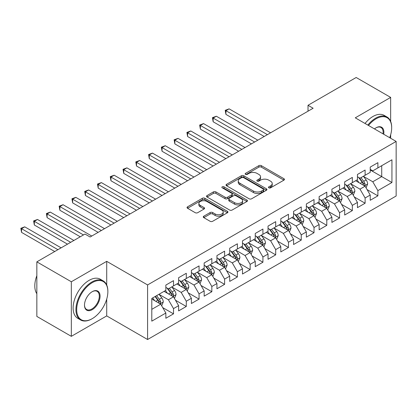 <?xml version="1.0" encoding="UTF-8"?>
<svg xmlns="http://www.w3.org/2000/svg" width="417" height="417" viewBox="0 0 417 417"><rect width="100%" height="100%" fill="white"/><g stroke="black" fill="none" stroke-linecap="round" stroke-linejoin="round"><path stroke-width="0.63" d="M268.84 187.838A1.241 0.714 0 0 0 270.591 187.838L283.914 180.144A1.772 1.022 0 0 0 284.436 179.419A1.772 1.022 0 0 0 283.914 178.695L261.344 165.669A1.772 1.022 0 0 0 258.837 165.669L245.519 173.357A1.241 0.714 0 0 0 245.154 173.863A1.241 0.714 0 0 0 245.519 174.374A1.241 0.714 0 0 0 247.271 174.374L248.996 173.378A5.676 3.273 0 0 1 257.023 173.378L258.9 174.462A5.676 3.273 0 0 1 260.562 176.777A5.676 3.273 0 0 1 258.9 179.096L257.18 180.092A1.241 0.714 0 0 0 256.815 180.597A1.241 0.714 0 0 0 257.18 181.103A1.241 0.714 0 0 0 258.931 181.103L260.656 180.108A5.676 3.273 0 0 1 268.684 180.108L270.56 181.192A5.676 3.273 0 0 1 272.223 183.511A5.676 3.273 0 0 1 270.56 185.826L268.84 186.821A1.241 0.714 0 0 0 268.475 187.327A1.241 0.714 0 0 0 268.84 187.838L268.84 186.821M203.798 216.194A1.772 1.022 0 0 0 203.277 216.918A1.772 1.022 0 0 0 203.798 217.643L210.132 221.297A1.772 1.022 0 0 0 212.639 221.297L227.432 212.753A1.772 1.022 0 0 0 227.953 212.029A1.772 1.022 0 0 0 227.432 211.304L204.867 198.278A1.772 1.022 0 0 0 202.354 198.278L187.561 206.816A1.772 1.022 0 0 0 187.045 207.541A1.772 1.022 0 0 0 187.561 208.265L195.208 212.68A1.772 1.022 0 0 0 197.715 212.68L204.049 209.026A1.772 1.022 0 0 0 204.57 208.302A1.772 1.022 0 0 0 204.049 207.577L200.259 205.388A4.743 2.737 0 0 1 198.867 203.454A4.743 2.737 0 0 1 201.797 200.921A4.743 2.737 0 0 1 206.962 201.515L221.823 210.095A4.743 2.737 0 0 1 223.21 212.029A4.743 2.737 0 0 1 220.28 214.562A4.743 2.737 0 0 1 215.115 213.968L212.639 212.54A1.772 1.022 0 0 0 210.132 212.54L203.798 216.194L203.798 217.643M106.71 284.999L106.71 261.339L71.328 281.767L36.842 261.855L84.995 234.052L90.108 237.002L313.125 108.243L308.017 105.293L308.017 111.193M106.71 261.339L147.587 284.936L396.15 141.431L396.15 196L147.587 339.506L147.587 284.936M390.656 121.446L390.656 97.401L355.274 117.829L396.15 141.431M390.656 97.401L356.17 77.494L308.017 105.293M249.121 198.784A1.772 1.022 0 0 0 251.628 198.784L266.427 190.241A1.772 1.022 0 0 0 266.943 189.516A1.772 1.022 0 0 0 266.427 188.797L243.856 175.766A1.772 1.022 0 0 0 241.349 175.766L226.556 184.309A1.772 1.022 0 0 0 226.035 185.028A1.772 1.022 0 0 0 226.556 185.753L249.121 198.784M222.725 188.103A1.241 0.714 0 0 1 223.986 188.281L223.986 186.806L246.927 200.051A1.772 1.022 0 0 1 247.448 200.775A1.772 1.022 0 0 1 246.927 201.5L232.133 210.038A1.772 1.022 0 0 1 229.626 210.038L207.056 197.012L207.056 195.563A1.772 1.022 0 0 0 206.54 196.287A1.772 1.022 0 0 0 207.056 197.012M207.056 195.563L213.389 191.909A1.772 1.022 0 0 1 215.897 191.909L225.05 197.189A1.772 1.022 0 0 0 227.557 197.189L231.758 194.765A1.772 1.022 0 0 0 232.279 194.041A1.772 1.022 0 0 0 231.758 193.321L222.23 187.817A1.241 0.714 0 0 1 221.865 187.311A1.241 0.714 0 0 1 222.631 186.649A1.241 0.714 0 0 1 223.986 186.806M370.223 169.969L381.717 176.605L381.717 165.69L391.933 159.789L377.885 167.905L377.885 162.666L370.223 167.092L370.223 172.33L365.11 175.276L365.11 170.042L357.447 174.468L357.447 179.701L352.339 182.651L352.339 177.418L344.677 181.843L344.677 187.077L339.563 190.027L339.563 184.788L331.901 189.214L331.901 194.452L326.792 197.403L326.792 192.164L319.13 196.589L319.13 201.828L314.017 204.778L314.017 199.54L306.354 203.965L306.354 209.198L301.246 212.149L301.246 206.915L293.584 211.341L293.584 216.574L288.47 219.524L288.47 214.291L280.808 218.711L280.808 223.95L275.7 226.9L275.7 221.662L268.037 226.087L268.037 231.326L262.924 234.276L262.924 229.037L255.261 233.463L255.261 238.696L250.153 241.646L250.153 236.413L242.491 240.838L242.491 246.072L237.382 249.022L237.382 243.789L229.715 248.209L229.715 253.447L224.607 256.398L224.607 251.159L216.944 255.585L216.944 260.823L211.836 263.773L211.836 258.535L204.168 262.96L204.168 268.199L199.06 271.144L199.06 265.91L191.398 270.336L191.398 275.569L186.29 278.52L186.29 273.286L178.622 277.712L178.622 282.945L173.514 285.895L173.514 280.657L165.851 285.082L165.851 290.321L151.798 298.431L151.798 321.147L165.851 313.031L160.743 304.186L151.798 299.02M391.933 159.789L391.933 182.505L377.885 190.616L372.777 181.765L363.515 176.422M367.09 189.62L377.885 195.854L377.885 190.616M377.885 195.854L370.223 200.28L370.223 195.041L365.11 197.992L360.001 189.141L350.744 183.798M354.32 196.996L365.11 203.225L365.11 197.992M365.11 203.225L357.447 207.65L357.447 202.417L352.339 205.367L347.231 196.516L337.968 191.168M341.544 204.372L352.339 210.601L352.339 205.367M352.339 210.601L344.677 215.026L344.677 209.793L339.563 212.743L334.455 203.892L325.197 198.544M328.773 211.747L339.563 217.976L339.563 212.743M339.563 217.976L331.901 222.402L331.901 217.163L326.792 220.113L321.684 211.268L312.422 205.92M315.997 219.118L326.792 225.352L326.792 220.113M326.792 225.352L319.13 229.777L319.13 224.539L314.017 227.489L308.908 218.638L299.651 213.296M303.227 226.494L314.017 232.728L314.017 227.489M314.017 232.728L306.354 237.148L306.354 231.915L301.246 234.865L296.138 226.014L286.875 220.666M290.451 233.869L301.246 240.098L301.246 234.865M301.246 240.098L293.584 244.524L293.584 239.29L288.47 242.241L283.362 233.39L274.105 228.042M277.68 241.245L288.47 247.474L288.47 242.241M288.47 247.474L280.808 251.899L280.808 246.661L275.7 249.611L270.591 240.765L261.329 235.417M264.904 248.615L275.7 254.85L275.7 249.611M275.7 254.85L268.037 259.275L268.037 254.036L262.924 256.987L257.815 248.136L248.558 242.793M252.134 255.991L262.924 262.225L262.924 256.987M262.924 262.225L255.261 266.651L255.261 261.412L250.153 264.362L245.045 255.512L235.782 250.164M239.358 263.367L250.153 269.596L250.153 264.362M250.153 269.596L242.491 274.021L242.491 268.788L237.382 271.738L232.269 262.887L223.012 257.539M226.587 270.742L237.382 276.971L237.382 271.738M237.382 276.971L229.715 281.397L229.715 276.163L224.607 279.109L219.498 270.263L210.236 264.915M213.812 278.118L224.607 284.347L224.607 279.109M224.607 284.347L216.944 288.772L216.944 283.534L211.836 286.484L206.723 277.633L197.465 272.291M201.041 285.489L211.836 291.723L211.836 286.484M211.836 291.723L204.168 296.148L204.168 290.91L199.06 293.86L193.952 285.009L184.689 279.666M188.265 292.864L199.06 299.098L199.06 293.86M199.06 299.098L191.398 303.519L191.398 298.285L186.29 301.236L181.176 292.385L171.919 287.037M175.494 300.24L186.29 306.469L186.29 301.236M186.29 306.469L178.622 310.894L178.622 305.661L173.514 308.611L168.405 299.76L159.143 294.412M162.724 307.616L173.514 313.845L173.514 308.611M173.514 313.845L165.851 318.27L165.851 313.031M165.851 287.37L168.405 288.845L173.514 285.895M151.798 309.346L160.743 304.186M178.622 279.995L181.176 281.47L186.29 278.52M168.405 299.76L173.514 296.81L164.063 291.353M178.622 305.661L173.514 296.81M191.398 272.619L193.952 274.094L199.06 271.144M181.176 292.385L186.29 289.434L176.834 283.977M191.398 298.285L186.29 289.434M204.168 265.248L206.723 266.724L211.836 263.773M193.952 285.009L199.06 282.059L189.61 276.601M204.168 290.91L199.06 282.059M216.944 257.873L219.498 259.348L224.607 256.398M206.723 277.633L211.836 274.688L202.381 269.231M216.944 283.534L211.836 274.688M229.715 250.497L232.269 251.972L237.382 249.022M219.498 270.263L224.607 267.313L215.156 261.855M229.715 276.163L224.607 267.313M242.491 243.121L245.045 244.597L250.153 241.646M232.269 262.887L237.382 259.937L227.927 254.479M242.491 268.788L237.382 259.937M255.261 235.751L257.815 237.226L262.924 234.276M245.045 255.512L250.153 252.561L240.703 247.104M255.261 261.412L250.153 252.561M268.037 228.375L270.591 229.85L275.7 226.9M257.815 248.136L262.924 245.191L253.473 239.733M268.037 254.036L262.924 245.191M280.808 221L283.362 222.475L288.47 219.524M270.591 240.765L275.7 237.815L266.249 232.358M280.808 246.661L275.7 237.815M293.584 213.624L296.138 215.099L301.246 212.149M283.362 233.39L288.47 230.439L279.02 224.982M293.584 239.29L288.47 230.439M306.354 206.248L308.908 207.723L314.017 204.778M296.138 226.014L301.246 223.064L291.796 217.606M306.354 231.915L301.246 223.064M319.13 198.878L321.684 200.353L326.792 197.403M308.908 218.638L314.017 215.688L304.566 210.231M319.13 224.539L314.017 215.688M331.901 191.502L334.455 192.977L339.563 190.027M321.684 211.268L326.792 208.318L317.337 202.86M331.901 217.163L326.792 208.318M344.677 184.126L347.231 185.601L352.339 182.651M334.455 203.892L339.563 200.942L330.113 195.484M344.677 209.793L339.563 200.942M357.447 176.751L360.001 178.226L365.11 175.276M347.231 196.516L352.339 193.566L342.883 188.109M357.447 202.417L352.339 193.566M370.223 169.38L372.777 170.855L377.885 167.905M360.001 189.141L365.11 186.19L355.659 180.733M370.223 195.041L365.11 186.19M36.842 261.855L36.842 316.425L71.328 336.337L106.71 315.909L147.587 339.506M71.328 281.767L71.328 336.337M390.656 138.256L390.656 134.785M372.777 181.765L381.717 176.605L391.933 182.505M106.71 315.909L106.71 299.093M269.335 188.01L270.56 187.301A5.676 3.273 0 0 0 272.223 184.986L272.223 183.511M260.562 176.777L260.562 178.252A5.676 3.273 0 0 1 258.9 180.571L257.675 181.28M283.888 180.16L261.344 167.144A1.772 1.022 0 0 0 258.837 167.144L246.014 174.546M266.4 190.256L243.856 177.241A1.772 1.022 0 0 0 241.349 177.241L226.577 185.768M263.289 190.027A1.241 0.714 0 0 0 263.653 189.516A1.241 0.714 0 0 0 263.289 189.01L243.481 177.574A1.241 0.714 0 0 0 241.724 177.574L239.905 178.622A5.676 3.273 0 0 0 238.248 180.942A5.676 3.273 0 0 0 239.905 183.256L253.447 191.075A5.676 3.273 0 0 0 261.469 191.075L263.289 190.027L263.289 191.502A1.241 0.714 0 0 0 263.653 190.991L263.653 189.516M238.248 180.942L238.248 182.417A5.676 3.273 0 0 0 239.905 184.731L239.905 183.256M263.289 191.502L261.469 192.55A5.676 3.273 0 0 1 253.447 192.55L239.905 184.731M207.082 197.022L213.389 193.384L213.389 191.909M232.279 194.041L232.279 195.516A1.772 1.022 0 0 1 231.758 196.24L227.557 198.664A1.772 1.022 0 0 1 225.05 198.664L215.897 193.384A1.772 1.022 0 0 0 213.389 193.384M223.986 188.281L246.906 201.51M234.547 202.672A4.743 2.737 0 0 0 239.718 203.267A4.743 2.737 0 0 0 242.642 200.739A4.743 2.737 0 0 0 241.255 198.8L236.022 195.782A1.772 1.022 0 0 0 233.515 195.782L229.314 198.205A1.772 1.022 0 0 0 228.792 198.93A1.772 1.022 0 0 0 229.314 199.654L234.547 202.672L234.547 204.148A4.743 2.737 0 0 0 239.718 204.742A4.743 2.737 0 0 0 242.642 202.214L242.642 200.739M228.792 198.93L228.792 200.405A1.772 1.022 0 0 0 229.314 201.13L229.314 199.654M234.547 204.148L229.314 201.13M223.21 212.029L223.21 213.504A4.743 2.737 0 0 1 220.28 216.037A4.743 2.737 0 0 1 215.115 215.443L212.639 214.01A1.772 1.022 0 0 0 210.132 214.01L203.824 217.653M198.867 203.454L198.867 204.929A4.743 2.737 0 0 0 200.259 206.863L200.259 205.388M204.028 209.042L200.259 206.863M227.411 212.769L204.867 199.753A1.772 1.022 0 0 0 202.354 199.753L187.587 208.281M366.058 187.827L367.638 183.965A4.785 2.763 -120 0 0 366.11 179.889L363.4 176.266M359.073 182.709L357.015 179.951M356.05 180.957L355.81 180.644M270.591 132.799L229.115 108.858L225.92 110.698L225.92 114.388L264.201 136.489M364.208 185.669L364.953 185.002L365.057 184.168A4.785 2.763 -120 0 0 363.687 181.291L360.971 177.668M359.423 177.892L362.774 182.365A2.439 1.407 60 0 1 363.217 183.11L365.057 184.168M358.584 177.407L362.154 182.177A4.785 2.763 60 0 1 363.525 185.054L363.619 185.33M225.92 114.388L225.222 110.296L267.396 134.644M225.222 110.296L229.115 108.858M353.282 195.203L354.867 191.34A4.785 2.763 -120 0 0 353.34 187.264L350.624 183.642M346.303 190.079L344.239 187.327M343.274 188.333L343.04 188.02M257.815 140.175L216.345 116.228L213.15 118.074L213.15 121.764L251.43 143.865M351.437 193.045L352.177 192.378L352.282 191.544A4.785 2.763 -120 0 0 350.911 188.666L348.2 185.044M346.652 185.268L350.004 189.74A2.439 1.407 60 0 1 350.447 190.48L352.282 191.544M345.808 184.783L349.378 189.547A4.785 2.763 60 0 1 350.749 192.43L350.848 192.706M213.15 121.764L212.446 117.667L254.625 142.02M212.446 117.667L216.345 116.228M340.512 202.579L342.091 198.716A4.785 2.763 -120 0 0 340.564 194.64L337.853 191.017M333.527 197.455L331.468 194.703M330.504 195.709L330.269 195.396M245.045 147.55L203.569 123.604L200.374 125.449L200.374 129.134L238.654 151.235M338.661 200.421L339.407 199.753L339.511 198.919A4.785 2.763 -120 0 0 338.14 196.037L335.424 192.414M333.876 192.644L337.228 197.116A2.439 1.407 60 0 1 337.671 197.856L339.511 198.919M333.037 192.159L336.608 196.923A4.785 2.763 60 0 1 337.978 199.8L338.072 200.082M200.374 129.134L199.675 125.043L241.85 149.395M199.675 125.043L203.569 123.604M389.702 137.704A22.038 12.724 120 0 0 391.678 127.784A22.038 12.724 120 0 0 376.098 118.788A22.038 12.724 120 0 0 368.498 125.465M367.83 125.079A22.581 13.036 -60 0 1 375.712 118.126A22.581 13.036 -60 0 1 387.002 117.005A22.581 13.036 -60 0 1 391.678 127.341L391.678 127.784M374.476 128.916A11.019 6.359 -60 0 1 376.098 127.784L376.098 127.784A11.019 6.359 -60 0 1 383.718 134.253M383.009 133.841A10.477 6.046 120 0 0 380.95 127.487A10.477 6.046 120 0 0 375.905 127.899M365.021 123.458A22.581 13.036 -60 0 1 372.902 116.505A22.581 13.036 -60 0 1 384.193 115.384L387.002 117.005M92.277 282.648A22.038 12.724 120 0 0 76.692 309.643A22.038 12.724 120 0 0 92.277 318.64L91.896 318.859A22.581 13.036 -60 0 1 80.606 319.98A22.581 13.036 -60 0 1 77.145 301.882A22.581 13.036 -60 0 1 91.896 281.986A22.581 13.036 -60 0 1 103.181 280.87A22.581 13.036 -60 0 1 107.862 291.207L107.862 291.65A22.038 12.724 120 0 0 92.277 282.648M92.277 291.65L92.277 291.65A11.019 6.359 -60 0 1 100.07 296.148A11.019 6.359 -60 0 1 92.277 309.643A11.019 6.359 -60 0 1 84.484 305.145A11.019 6.359 -60 0 1 92.277 291.65L92.277 291.65M84.489 304.916A10.477 6.046 120 0 0 86.658 309.497A10.477 6.046 120 0 0 91.896 308.976A10.477 6.046 120 0 0 98.74 299.745A10.477 6.046 120 0 0 97.135 291.347A10.477 6.046 120 0 0 92.084 291.764M36.842 293.74A22.581 13.036 -60 0 1 36.842 275.689M80.606 319.98L77.797 318.353A22.581 13.036 -60 0 1 74.335 300.261A22.581 13.036 -60 0 1 89.082 280.365A22.581 13.036 -60 0 1 100.372 279.244L103.181 280.87M91.896 318.859L92.277 318.64A22.038 12.724 120 0 0 107.862 291.65M327.736 209.954L329.321 206.087A4.785 2.763 -120 0 0 327.793 202.01L325.078 198.388M320.756 204.83L318.692 202.078M317.728 203.084L317.493 202.771M232.269 154.926L190.798 130.98L187.603 132.825L187.603 136.51L225.884 158.611M325.891 207.796L326.631 207.129L326.735 206.29A4.785 2.763 -120 0 0 325.364 203.413L322.654 199.79M321.106 200.019L324.457 204.492A2.439 1.407 60 0 1 324.9 205.232L326.735 206.29M320.261 199.529L323.832 204.299A4.785 2.763 60 0 1 325.203 207.176L325.302 207.452M187.603 136.51L186.899 132.418L229.079 156.766M186.899 132.418L190.798 130.98M314.965 217.33L316.545 213.462A4.785 2.763 -120 0 0 315.017 209.386L312.307 205.763M307.981 212.206L305.922 209.454M304.957 210.46L304.723 210.142M219.498 162.296L178.023 138.355L174.832 140.195L174.832 143.886L213.113 165.987M313.115 215.167L313.86 214.5L313.965 213.666A4.785 2.763 -120 0 0 312.594 210.788L309.878 207.166M308.33 207.39L311.681 211.867A2.439 1.407 60 0 1 312.124 212.607L313.965 213.666M307.491 206.905L311.061 211.674A4.785 2.763 60 0 1 312.432 214.552L312.526 214.828M174.832 143.886L174.129 139.794L216.303 164.142M174.129 139.794L178.023 138.355M302.189 224.7L303.774 220.838A4.785 2.763 -120 0 0 302.247 216.762L299.531 213.139M295.21 219.582L293.146 216.824M292.181 217.83L291.947 217.518M206.723 169.672L165.252 145.726L162.057 147.571L162.057 151.262L200.337 173.363M300.344 222.542L301.084 221.875L301.189 221.041A4.785 2.763 -120 0 0 299.818 218.164L297.107 214.541M295.559 214.765L298.911 219.238A2.439 1.407 60 0 1 299.354 219.978L301.189 221.041M294.715 214.281L298.285 219.045A4.785 2.763 60 0 1 299.656 221.927L299.755 222.204M162.057 151.262L161.353 147.165L203.532 171.517M161.353 147.165L165.252 145.726M289.419 232.076L291.003 228.214A4.785 2.763 -120 0 0 289.471 224.137L286.76 220.515M282.434 226.952L280.375 224.2M279.411 225.206L279.176 224.893M193.952 177.048L152.476 153.102L149.286 154.947L149.286 158.632L187.567 180.733M287.568 229.918L288.314 229.251L288.418 228.417A4.785 2.763 -120 0 0 287.047 225.534L284.331 221.917M282.783 222.141L286.135 226.613A2.439 1.407 60 0 1 286.578 227.354L288.418 228.417M281.944 221.656L285.515 226.421A4.785 2.763 60 0 1 286.886 229.303L286.979 229.579M149.286 158.632L148.582 154.54L190.757 178.893M148.582 154.54L152.476 153.102M276.643 239.452L278.228 235.584A4.785 2.763 -120 0 0 276.7 231.508L273.985 227.891M269.663 234.328L267.599 231.576M266.635 232.582L266.4 232.269M181.176 184.423L139.705 160.477L136.51 162.322L136.51 166.008L174.791 188.109M274.798 237.294L275.538 236.627L275.642 235.793A4.785 2.763 -120 0 0 274.271 232.91L271.561 229.287M270.013 229.517L273.364 233.989A2.439 1.407 60 0 1 273.807 234.729L275.642 235.793M269.168 229.027L272.739 233.796A4.785 2.763 60 0 1 274.11 236.674L274.209 236.955M136.51 166.008L135.806 161.916L177.986 186.263M135.806 161.916L139.705 160.477M263.872 246.828L265.457 242.96A4.785 2.763 -120 0 0 263.93 238.884L261.214 235.261M256.888 241.704L254.829 238.951M253.864 239.957L253.63 239.639M168.405 191.799L126.93 167.853L123.74 169.698L123.74 173.383L162.02 195.484M262.022 244.67L262.767 244.002L262.872 243.163A4.785 2.763 -120 0 0 261.501 240.286L258.785 236.663M257.237 236.887L260.589 241.365A2.439 1.407 60 0 1 261.032 242.105L262.872 243.163M256.398 236.403L259.968 241.172A4.785 2.763 60 0 1 261.339 244.049L261.433 244.326M123.74 173.383L123.036 169.292L165.21 193.639M123.036 169.292L126.93 167.853M251.097 254.198L252.681 250.336A4.785 2.763 -120 0 0 251.154 246.259L248.438 242.637M244.117 249.079L242.053 246.322M241.089 247.328L240.854 247.015M155.63 199.17L114.159 175.229L110.964 177.069L110.964 180.759L149.244 202.86M249.251 252.04L249.992 251.373L250.096 250.539A4.785 2.763 -120 0 0 248.725 247.662L246.014 244.039M244.466 244.263L247.818 248.735A2.439 1.407 60 0 1 248.261 249.481L250.096 250.539M243.622 243.778L247.192 248.548A4.785 2.763 60 0 1 248.563 251.425L248.662 251.701M110.964 180.759L110.26 176.662L152.44 201.015M110.26 176.662L114.159 175.229M238.326 261.574L239.911 257.711A4.785 2.763 -120 0 0 238.383 253.635L235.668 250.012M231.341 256.45L229.282 253.698M228.318 254.704L228.083 254.391M142.859 206.545L101.383 182.599L98.193 184.444L98.193 188.13L136.474 210.231M236.475 259.416L237.221 258.748L237.325 257.914A4.785 2.763 -120 0 0 235.954 255.037L233.239 251.415M231.69 251.639L235.042 256.111A2.439 1.407 60 0 1 235.485 256.851L237.325 257.914M230.851 251.154L234.422 255.918A4.785 2.763 60 0 1 235.793 258.801L235.886 259.077M98.193 188.13L97.489 184.038L139.664 208.391M97.489 184.038L101.383 182.599M225.55 268.949L227.135 265.087A4.785 2.763 -120 0 0 225.607 261.011L222.897 257.388M218.571 263.825L216.506 261.073M215.542 262.079L215.308 261.767M130.083 213.921L88.612 189.975L85.417 191.82L85.417 195.505L123.698 217.606M223.705 266.791L224.445 266.124L224.549 265.29A4.785 2.763 -120 0 0 223.178 262.408L220.468 258.785M218.92 259.014L222.271 263.487A2.439 1.407 60 0 1 222.714 264.227L224.549 265.29M218.075 258.524L221.646 263.294A4.785 2.763 60 0 1 223.017 266.171L223.116 266.453M85.417 195.505L84.714 191.413L126.893 215.766M84.714 191.413L88.612 189.975M212.779 276.325L214.364 272.457A4.785 2.763 -120 0 0 212.837 268.381L210.121 264.759M205.8 271.201L203.736 268.449M202.771 269.455L202.537 269.142M117.313 221.297L75.837 197.35L72.647 199.196L72.647 202.881L110.927 224.982M210.934 274.167L211.674 273.5L211.779 272.661A4.785 2.763 -120 0 0 210.408 269.783L207.692 266.161M206.144 266.385L209.496 270.862A2.439 1.407 60 0 1 209.939 271.603L211.779 272.661M205.305 265.9L208.875 270.669A4.785 2.763 60 0 1 210.246 273.547L210.34 273.823M72.647 202.881L71.943 198.789L114.117 223.137M71.943 198.789L75.837 197.35M200.004 283.696L201.588 279.833A4.785 2.763 -120 0 0 200.061 275.757L197.35 272.134M193.024 278.577L190.96 275.825M189.996 276.825L189.761 276.513M104.537 228.667L63.066 204.726L59.871 206.566L59.871 210.257L98.151 232.358M198.158 281.538L198.899 280.87L199.003 280.036A4.785 2.763 -120 0 0 197.637 277.159L194.921 273.536M193.373 273.761L196.725 278.238A2.439 1.407 60 0 1 197.168 278.978L199.003 280.036M192.529 273.276L196.099 278.045A4.785 2.763 60 0 1 197.47 280.922L197.569 281.199M59.871 210.257L59.167 206.165L101.347 230.512M59.167 206.165L63.066 204.726M187.233 291.071L188.818 287.209A4.785 2.763 -120 0 0 187.29 283.133L184.575 279.51M180.253 285.953L178.189 283.195M177.225 284.201L176.99 283.888M91.766 236.043L50.29 212.097L47.1 213.942L47.1 217.632L80.272 236.783M185.388 288.913L186.128 288.246L186.232 287.412A4.785 2.763 -120 0 0 184.861 284.535L182.146 280.912M180.597 281.136L183.949 285.609A2.439 1.407 60 0 1 184.392 286.349L186.232 287.412M179.758 280.651L183.329 285.416A4.785 2.763 60 0 1 184.7 288.298L184.794 288.574M47.1 217.632L46.396 213.535L83.463 234.938M46.396 213.535L50.29 212.097M174.457 298.447L176.042 294.584A4.785 2.763 -120 0 0 174.514 290.508L171.804 286.886M167.478 293.323L165.413 290.571M164.449 291.577L164.215 291.264M73.882 240.468L37.52 219.472L34.324 221.318L34.324 225.003L67.497 244.153M172.612 296.289L173.352 295.622L173.456 294.788A4.785 2.763 -120 0 0 172.091 291.905L169.375 288.283M167.827 288.512L171.178 292.984A2.439 1.407 60 0 1 171.622 293.724L173.456 294.788M166.982 288.027L170.558 292.791A4.785 2.763 60 0 1 171.924 295.674L172.023 295.95M34.324 225.003L33.621 220.911L70.692 242.313M33.621 220.911L37.52 219.472M161.687 305.823L163.271 301.955A4.785 2.763 -120 0 0 161.744 297.879L159.028 294.256M154.707 300.699L152.643 297.947M61.111 247.844L24.744 226.848L21.554 228.693L21.554 232.378L54.726 251.529M159.841 303.665L160.581 302.997L160.686 302.163A4.785 2.763 -120 0 0 159.315 299.281L156.604 295.658M155.4 296.351L158.403 300.36A2.439 1.407 60 0 1 158.846 301.1L160.686 302.163M155.067 296.544L157.782 300.167A4.785 2.763 60 0 1 159.153 303.044L159.247 303.321M21.554 232.378L20.85 228.287L57.916 249.684M20.85 228.287L24.744 226.848M270.56 187.301L270.56 185.826M257.18 181.103L257.18 180.092M258.9 180.571L258.9 179.096M245.519 174.374L245.519 173.357M258.837 167.144L258.837 165.669M261.344 167.144L261.344 165.669M283.914 180.144L283.914 178.695M226.556 185.753L226.556 184.309M241.349 177.241L241.349 175.766M243.856 177.241L243.856 175.766M266.427 190.241L266.427 188.797M253.447 192.55L253.447 191.075M261.469 192.55L261.469 191.075M215.897 193.384L215.897 191.909M225.05 198.664L225.05 197.189M227.557 198.664L227.557 197.189M231.758 196.24L231.758 194.765M246.927 201.5L246.927 200.051M210.132 214.01L210.132 212.54M212.639 214.01L212.639 212.54M215.115 215.443L215.115 213.968M204.049 209.026L204.049 207.577M187.561 208.265L187.561 206.816M202.354 199.753L202.354 198.278M204.867 199.753L204.867 198.278M227.432 212.753L227.432 211.304M364.51 185.846L367.606 184.059M363.687 181.291L366.11 179.889M360.152 183.329L362.154 182.177M351.739 193.222L354.836 191.434M350.911 188.666L353.34 187.264M347.382 190.705L349.378 189.547M338.964 200.593L342.06 198.805M338.14 196.037L340.564 194.64M334.606 198.08L336.608 196.923M326.193 207.968L329.289 206.18M325.364 203.413L327.793 202.01M321.835 205.451L323.832 204.299M313.417 215.344L316.513 213.556M312.594 210.788L315.017 209.386M309.06 212.826L311.061 211.674M300.647 222.72L303.743 220.932M299.818 218.164L302.247 216.762M296.289 220.202L298.285 219.045M287.871 230.09L290.972 228.302M287.047 225.534L289.471 224.137M283.513 227.578L285.515 226.421M275.1 237.466L278.196 235.678M274.271 232.91L276.7 231.508M270.742 234.953L272.739 233.796M262.324 244.842L265.426 243.054M261.501 240.286L263.93 238.884M257.967 242.324L259.968 241.172M249.554 252.217L252.65 250.429M248.725 247.662L251.154 246.259M245.196 249.7L247.192 248.548M236.778 259.593L239.879 257.8M235.954 255.037L238.383 253.635M232.42 257.075L234.422 255.918M224.007 266.963L227.103 265.176M223.178 262.408L225.607 261.011M219.65 264.451L221.646 263.294M211.231 274.339L214.333 272.551M210.408 269.783L212.837 268.381M206.874 271.821L208.875 270.669M198.461 281.715L201.557 279.927M197.637 277.159L200.061 275.757M194.103 279.197L196.099 278.045M185.685 289.09L188.786 287.303M184.861 284.535L187.29 283.133M181.327 286.573L183.329 285.416M172.914 296.461L176.01 294.673M172.091 291.905L174.514 290.508M168.557 293.949L170.558 292.791M160.138 303.837L163.24 302.049M159.315 299.281L161.744 297.879M155.781 301.319L157.782 300.167"/></g></svg>
